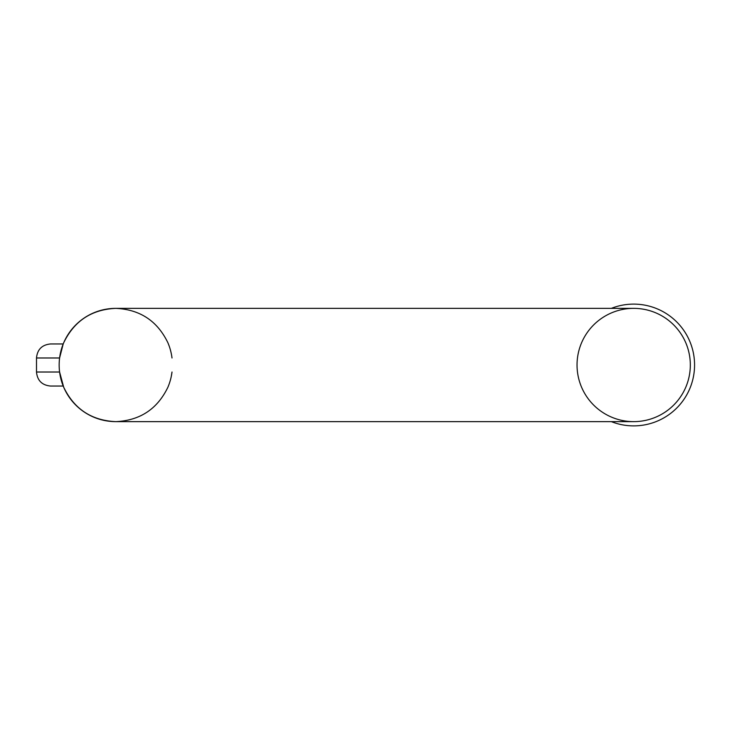 <?xml version="1.0" encoding="UTF-8"?>
<svg xmlns="http://www.w3.org/2000/svg" width="730" height="730" viewBox="0 0 730 730"><rect width="100%" height="100%" fill="white"/><g stroke="black" fill="none" stroke-linecap="round" stroke-linejoin="round"><path stroke-width="1.09" d="M63.209 386.042L59.595 372.017L63.72 387.274L63.209 386.042L50.525 386.042C42.002 385.212 37.33 380.531 36.5 372.017L59.595 372.017A56.639 56.639 0 0 0 63.72 387.274A56.639 56.639 0 0 1 59.595 372.017M172.006 372.017A56.639 56.639 0 0 1 169.123 384.099A56.639 56.639 0 0 0 172.006 372.017L171.285 376.397M168.375 343.921L169.132 345.92M168.539 344.341L168.311 343.748M63.72 342.726A56.639 56.639 0 0 0 59.595 357.983L36.5 357.983C37.33 349.469 42.002 344.797 50.525 343.958L63.209 343.958L59.595 357.983A56.639 56.639 0 0 1 63.72 342.726L63.209 343.958L63.72 342.726C74.259 320.935 91.615 309.474 115.796 308.361C139.987 309.474 157.342 320.935 167.882 342.726A56.639 56.639 0 0 1 172.006 357.983A56.639 56.639 0 0 0 167.882 342.726M62.47 345.91L61.557 348.675M60.243 353.968L59.632 357.673M167.882 387.274A56.639 56.639 0 0 0 169.123 384.099A56.639 56.639 0 0 1 167.882 387.274C157.342 409.065 139.987 420.526 115.796 421.639C91.615 420.526 74.259 409.065 63.72 387.274M115.796 421.639L633.677 421.639A56.639 56.639 0 0 1 577.038 365A56.639 56.639 0 0 1 633.677 308.361A56.639 56.639 0 0 1 690.324 365A56.639 56.639 0 0 1 633.677 421.639A56.639 56.639 0 0 0 690.324 365A56.639 56.639 0 0 0 633.677 308.361L115.796 308.361A56.639 56.639 0 0 0 59.157 365A56.639 56.639 0 0 0 115.796 421.639A56.639 56.639 0 0 1 59.157 365A56.639 56.639 0 0 1 115.796 308.361M611.339 308.361A60.891 60.891 0 0 1 693.5 353.63A60.891 60.891 0 0 1 611.339 421.639M36.5 357.983L36.5 372.017"/></g></svg>
